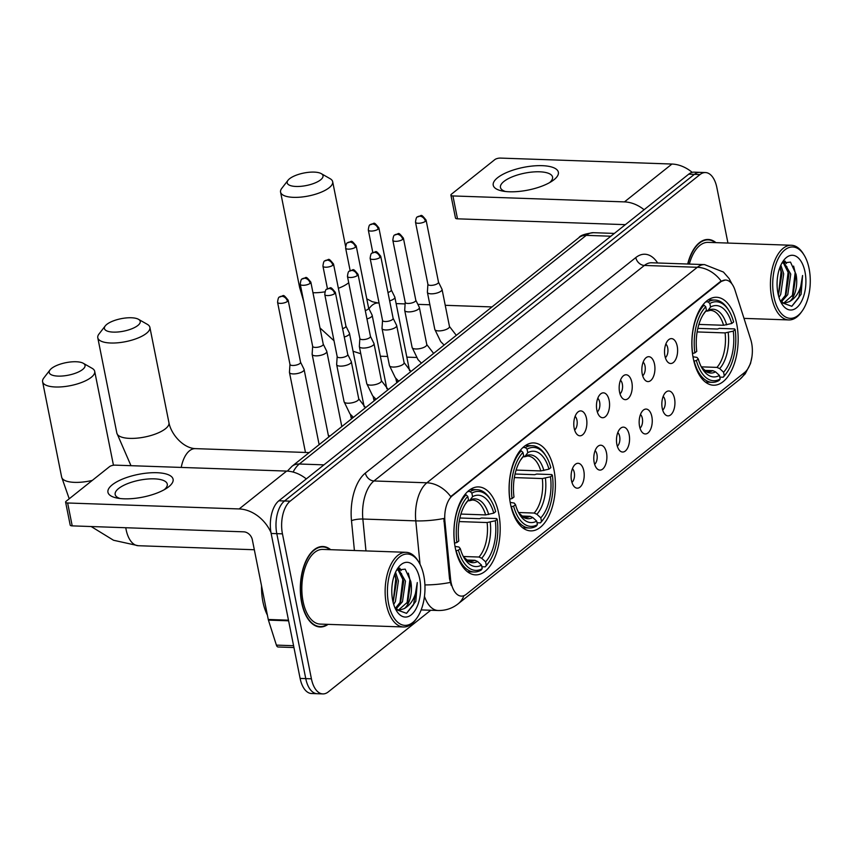 <?xml version="1.0" encoding="UTF-8"?>
<svg xmlns="http://www.w3.org/2000/svg" width="852" height="852" viewBox="0 0 852 852"><rect width="100%" height="100%" fill="white"/><g stroke="black" fill="none" stroke-linecap="round" stroke-linejoin="round"><path stroke-width="1.28" d="M553.938 469.612A43.995 23.121 92 0 0 533.757 442.933A43.995 23.121 92 0 0 510.529 504.203A43.995 23.121 92 0 0 530.711 530.881A43.995 23.121 92 0 0 553.938 469.612M498.739 513.596A43.995 23.121 92 0 0 478.568 486.918A43.995 23.121 92 0 0 455.341 548.187A43.995 23.121 92 0 0 475.512 574.866A43.995 23.121 92 0 0 498.739 513.596M736.714 323.952A43.995 23.121 92 0 0 716.532 297.273A43.995 23.121 92 0 0 693.304 358.543A43.995 23.121 92 0 0 713.486 385.221A43.995 23.121 92 0 0 736.714 323.952M664.933 355.955A12.45 6.539 -88 0 1 669.054 339.415A12.45 6.539 -88 0 1 677.212 346.168A12.45 6.539 -88 0 1 675.498 359.832A12.45 6.539 -88 0 1 668.245 362.537A12.45 6.539 -88 0 1 664.933 355.955M665.369 357.691A7.476 3.93 92 0 0 667.702 347.872A7.476 3.93 92 0 0 665.838 344.038M642.248 374.028A12.45 6.539 -88 0 1 646.37 357.489A12.45 6.539 -88 0 1 654.528 364.241A12.45 6.539 -88 0 1 652.813 377.905A12.45 6.539 -88 0 1 645.56 380.61A12.45 6.539 -88 0 1 642.248 374.028M642.685 375.775A7.476 3.93 92 0 0 645.017 365.955A7.476 3.93 92 0 0 643.153 362.121M619.564 392.101A12.45 6.539 -88 0 1 623.685 375.572A12.45 6.539 -88 0 1 631.843 382.314A12.45 6.539 -88 0 1 630.129 395.988A12.45 6.539 -88 0 1 622.876 398.683A12.45 6.539 -88 0 1 619.564 392.101M620 393.848A7.476 3.93 92 0 0 622.333 384.028A7.476 3.93 92 0 0 620.469 380.194M596.879 410.185A12.45 6.539 -88 0 1 601.001 393.645A12.45 6.539 -88 0 1 609.159 400.397A12.45 6.539 -88 0 1 607.444 414.061A12.45 6.539 -88 0 1 600.202 416.766A12.45 6.539 -88 0 1 596.879 410.185M597.316 411.921A7.476 3.93 92 0 0 599.648 402.101A7.476 3.93 92 0 0 597.795 398.278M574.195 428.258A12.45 6.539 -88 0 1 578.316 411.718A12.45 6.539 -88 0 1 586.485 418.47A12.45 6.539 -88 0 1 584.76 432.134A12.45 6.539 -88 0 1 577.518 434.839A12.45 6.539 -88 0 1 574.195 428.258M574.631 430.004A7.476 3.93 92 0 0 576.964 420.185A7.476 3.93 92 0 0 575.111 416.351M662.249 408.321A12.45 6.539 -88 0 1 666.37 391.792A12.45 6.539 -88 0 1 674.528 398.534A12.45 6.539 -88 0 1 672.814 412.208A12.45 6.539 -88 0 1 665.561 414.903A12.45 6.539 -88 0 1 662.249 408.321M662.686 410.068A7.476 3.93 92 0 0 665.018 400.248A7.476 3.93 92 0 0 663.154 396.414M639.564 426.405A12.45 6.539 -88 0 1 643.686 409.865A12.45 6.539 -88 0 1 651.844 416.617A12.45 6.539 -88 0 1 650.129 430.281A12.45 6.539 -88 0 1 642.877 432.986A12.45 6.539 -88 0 1 639.564 426.405M640.001 428.141A7.476 3.93 92 0 0 642.333 418.321A7.476 3.93 92 0 0 640.47 414.498M616.88 444.478A12.45 6.539 -88 0 1 621.001 427.938A12.45 6.539 -88 0 1 629.159 434.69A12.45 6.539 -88 0 1 627.445 448.354A12.45 6.539 -88 0 1 620.203 451.059A12.45 6.539 -88 0 1 616.88 444.478M617.317 446.224A7.476 3.93 92 0 0 619.649 436.405A7.476 3.93 92 0 0 617.796 432.571M594.195 462.561A12.45 6.539 -88 0 1 598.317 446.022A12.45 6.539 -88 0 1 606.486 452.763A12.45 6.539 -88 0 1 604.76 466.438A12.45 6.539 -88 0 1 597.518 469.132A12.45 6.539 -88 0 1 594.195 462.561M594.632 464.297A7.476 3.93 92 0 0 596.964 454.478A7.476 3.93 92 0 0 595.111 450.644M571.511 480.635A12.45 6.539 -88 0 1 575.632 464.095A12.45 6.539 -88 0 1 583.801 470.847A12.45 6.539 -88 0 1 582.076 484.511A12.45 6.539 -88 0 1 574.834 487.216A12.45 6.539 -88 0 1 571.511 480.635M571.948 482.37A7.476 3.93 92 0 0 574.28 472.562A7.476 3.93 92 0 0 572.427 468.728M750.74 339.575A22.418 11.779 -88 0 1 751.624 343.026A22.418 11.779 -88 0 1 744.691 372.43L466.268 594.313A22.418 11.779 -88 0 1 461.369 596.112A22.418 11.779 -88 0 1 450.548 578.817L444.925 521.381A22.418 11.779 -88 0 1 452.412 495.683L720.728 281.852A22.418 11.779 -88 0 1 725.627 280.052A22.418 11.779 -88 0 1 735.02 290.202L750.74 339.575M715.968 242.65A40.268 21.162 92 0 0 708.182 239.465A40.268 21.162 92 0 0 687.692 264.024M330.683 549.689A40.268 21.162 92 0 0 322.897 546.515A40.268 21.162 92 0 0 301.64 602.577A40.268 21.162 92 0 0 320.096 626.987A40.268 21.162 92 0 0 328.084 624.356M727.949 243.065L716.873 187.653A24.9 13.089 92 0 0 705.456 172.551L694.156 172.157A24.9 13.089 92 0 0 688.725 174.159L278.86 500.784A24.9 13.089 92 0 0 271.149 533.458L300.117 678.416L305.762 678.618A24.9 13.089 92 0 0 317.189 693.709A24.9 13.089 92 0 1 305.762 678.618L276.804 533.65L305.762 678.618L311.417 678.81A24.9 13.089 92 0 0 322.833 693.911A24.9 13.089 92 0 0 328.276 691.909L430.75 610.245M278.86 500.784L284.515 500.976A24.9 13.089 92 0 0 276.804 533.65A24.9 13.089 92 0 1 284.515 500.976L694.369 174.351L284.515 500.976L290.159 501.168A24.9 13.089 92 0 0 282.449 533.853L311.417 678.81M699.801 172.349A24.9 13.089 92 0 0 694.369 174.351A24.9 13.089 92 0 1 699.801 172.349M451.251 585.462L449.526 578.774L443.828 518.485A29.053 6.06 174.4 0 1 415.787 520.87A33.207 17.445 -88 0 1 426.884 482.796A29.053 22.546 -128.6 0 1 450.729 496.599L720.036 281.831L725.222 280.042M705.456 172.551A24.9 13.089 92 0 0 700.014 174.553L290.159 501.168M300.117 678.416A24.9 13.089 92 0 0 311.544 693.517L322.833 693.911M497.568 177.738A33.207 11.577 168.7 0 1 542.181 165.671A33.207 11.577 168.7 0 1 554.034 179.697A33.207 11.577 168.7 0 1 552.16 181.061A33.207 11.577 168.7 0 1 502.371 191.018A33.207 11.577 168.7 0 1 497.568 177.738M549.54 182.658A26.561 9.265 -11.3 0 0 552.554 177.035A26.561 9.265 -11.3 0 0 532.415 172.029A26.561 9.265 -11.3 0 0 503.915 181.465A26.561 9.265 -11.3 0 0 500.454 187.451A26.561 9.265 -11.3 0 0 505.396 191.476M692.207 172.37A33.207 25.773 -128.6 0 0 671.951 164.042L500.422 158.089A4.153 1.448 -11.3 0 0 494.842 159.601L451.443 194.192A4.153 1.448 -11.3 0 0 450.9 195.119A4.153 1.448 -11.3 0 0 452.923 195.939L457.503 218.826L625.357 224.651M644.101 209.72A33.207 25.773 -128.6 0 0 624.452 201.892L452.923 195.939M457.503 218.826A4.153 1.448 168.7 0 1 455.479 218.016L450.9 195.119M773.882 296.677A35.699 18.755 92 0 0 802.094 311.108A35.699 18.755 92 0 0 809.102 268.614A35.699 18.755 92 0 0 804.043 254.993A35.699 18.755 92 0 0 780.922 254.141A35.699 18.755 92 0 0 773.882 296.677M804.043 254.993L803.212 253.651A37.36 19.628 92 0 0 791.38 245.259A37.36 19.628 92 0 0 771.656 297.284A37.36 19.628 92 0 0 788.782 319.937A37.36 19.628 92 0 0 801.178 312.386L802.094 311.108M780.847 265.174L783.691 273.865L780.698 294.419L778.984 297.391M780.07 267.006L781.934 273.801L778.419 295.367M783.574 261.724L790.752 274.11L787.759 294.664L781.124 302.14M782.977 262.128L788.984 274.046L785.991 294.6L780.528 301.406M781.018 302.396L791.806 306.283L801.104 294.345L802.573 275.505C801.732 288.359 797.419 297.039 789.623 301.523A20.757 10.906 92 0 0 796.045 274.291L793.052 294.845L783.733 303.088M789.623 301.523L784.607 303.174L780.783 301.938M805.002 271.884A27.392 14.399 92 0 0 783.414 260.723A27.392 14.399 92 0 0 777.982 293.418A27.392 14.399 92 0 0 781.912 303.951A27.392 14.399 92 0 0 799.634 304.483A27.392 14.399 92 0 0 805.002 271.884M796.045 274.291L790.496 262.107L781.934 263.044M715.361 242.628A39.852 20.938 92 0 0 708.172 239.881A39.852 20.938 92 0 0 687.926 264.035M791.38 245.259L708.087 242.373A37.36 19.628 92 0 0 689.343 264.088M802.573 275.505L798.846 297.678L791.87 306.251M793.606 266.101L795.172 272.416L792.307 296.272M784.341 261.319L784.937 262.31M786.769 266.484L788.121 272.171L785.246 296.027M782.157 301.555L781.529 302.353M779.995 267.177L781.06 271.926L778.398 295.282M785.011 261.042L786.428 263.492M289.563 178.739A18.265 6.369 -11.3 0 0 288.008 180.283A18.265 6.369 -11.3 0 0 297.795 186.481A18.265 6.369 -11.3 0 0 320.629 179.825A18.265 6.369 -11.3 0 0 321.257 173.638A18.265 6.369 -11.3 0 0 305.772 172.69A18.265 6.369 -11.3 0 0 289.563 178.739M321.257 173.638L330.129 178.696A26.561 9.265 168.7 0 1 332.674 181.71A26.561 9.265 168.7 0 1 329.213 187.696A26.561 9.265 168.7 0 1 300.713 197.121A26.561 9.265 168.7 0 1 280.574 192.115A26.561 9.265 168.7 0 1 281.767 188.367L288.008 180.283M705.733 301.832L708.118 301.917L709.844 303.504A39.511 20.767 92 0 1 728.907 310.639A39.511 20.767 92 0 1 733.625 321.992L731.73 323.494A35.699 18.755 92 0 0 710.547 307.029L708.044 310.405L705.594 311.449M698.885 324.42L723.561 325.272L731.73 323.494M697.831 328.361L717.469 329.042L719.461 328.393L734.562 328.915L735.159 329.618A39.511 20.767 92 0 1 726.745 372.75L725.829 374.028A41.173 21.641 92 0 1 723.167 377.223L719.802 377.106M694.156 361.12A41.173 21.641 92 0 0 712.166 382.346A41.173 21.641 92 0 0 719.077 380.482L720.174 378.991A39.511 20.767 92 0 1 696.393 360.513L693.869 361.11M692.484 353.484L694.87 352.877A39.511 20.767 92 0 1 705.744 306.763L704.029 305.186A41.173 21.641 92 0 0 692.633 353.484M704.029 305.186L702.719 305.133M728.907 310.639L728.077 309.297A41.173 21.641 92 0 0 715.03 300.053A41.173 21.641 92 0 0 708.118 301.917M696.393 360.513L698.289 359.001A35.699 18.755 92 0 0 702.463 368.905A35.699 18.755 92 0 0 719.471 375.466L720.174 378.991M705.744 306.763L706.446 310.298A35.699 18.755 92 0 0 704.402 312.79A35.699 18.755 92 0 0 696.766 351.365L694.87 352.877M710.547 307.029L709.844 303.504M719.471 375.466L715.573 371.866L712.858 370.652L704.551 370.364M692.974 356.754L696.957 357.393L698.289 359.001M703.337 314.377L706.446 310.298M723.167 377.223L724.275 375.732A39.511 20.767 92 0 0 726.745 372.75M724.275 375.732L723.572 372.207A35.699 18.755 92 0 0 733.263 331.13L735.159 329.618M701.292 366.85L716.947 367.393L719.674 368.607L723.572 372.207M733.263 331.13L725.084 332.908L697.128 331.929M106.788 324.399A18.265 6.369 -11.3 0 0 105.233 325.943A18.265 6.369 -11.3 0 0 115.02 332.131A18.265 6.369 -11.3 0 0 137.843 325.485A18.265 6.369 -11.3 0 0 138.482 319.298A18.265 6.369 -11.3 0 0 122.986 318.35A18.265 6.369 -11.3 0 0 106.788 324.399M138.482 319.298L147.343 324.356A26.561 9.265 168.7 0 1 149.888 327.37A26.561 9.265 168.7 0 1 146.427 333.356A26.561 9.265 168.7 0 1 117.938 342.781A26.561 9.265 168.7 0 1 97.788 337.775A26.561 9.265 168.7 0 1 98.992 334.016L105.233 325.943M522.958 447.492L525.343 447.577L527.058 449.164A39.511 20.767 92 0 1 546.121 456.289A39.511 20.767 92 0 1 550.85 467.652L548.954 469.154A35.699 18.755 92 0 0 527.771 452.689L525.269 456.065L522.819 457.098M516.11 470.08L540.786 470.932L548.954 469.154M515.055 474.021L534.683 474.692L536.685 474.042L551.787 474.575L552.373 475.278A39.511 20.767 92 0 1 543.97 518.41L543.054 519.688A41.173 21.641 92 0 1 540.392 522.872L537.026 522.755M511.381 506.77A41.173 21.641 92 0 0 529.39 528.006A41.173 21.641 92 0 0 536.291 526.142L537.399 524.651A39.511 20.767 92 0 1 513.618 506.163L511.093 506.77M509.709 499.144L512.084 498.537A39.511 20.767 92 0 1 522.968 452.423L521.254 450.836A41.173 21.641 92 0 0 509.858 499.144M521.254 450.836L519.933 450.793M546.121 456.289L545.301 454.957A41.173 21.641 92 0 0 532.244 445.702A41.173 21.641 92 0 0 525.343 447.577M513.618 506.163L515.503 504.661A35.699 18.755 92 0 0 519.677 514.565A35.699 18.755 92 0 0 536.696 521.126L537.399 524.651M522.968 452.423L523.671 455.958A35.699 18.755 92 0 0 521.626 458.451A35.699 18.755 92 0 0 513.98 497.025L512.084 498.537M527.771 452.689L527.058 449.164M536.696 521.126L532.798 517.526L530.072 516.312L521.775 516.024M510.199 502.414L514.182 503.053L515.503 504.661M521.168 459.334A31.929 16.774 92 0 0 520.583 460.005L523.671 455.958M540.392 522.872L541.499 521.392A39.511 20.767 92 0 0 543.97 518.41M541.499 521.392L540.786 517.856A35.699 18.755 92 0 0 550.477 476.79L552.373 475.278M518.517 512.51L534.172 513.053L536.888 514.267L540.786 517.856M550.477 476.79L542.309 478.558L514.352 477.589M51.599 368.383A18.265 6.369 -11.3 0 0 50.034 369.928A18.265 6.369 -11.3 0 0 59.832 376.126A18.265 6.369 -11.3 0 0 82.655 369.47A18.265 6.369 -11.3 0 0 83.283 363.282A18.265 6.369 -11.3 0 0 67.798 362.334A18.265 6.369 -11.3 0 0 51.599 368.383M83.283 363.282L92.154 368.341A26.561 9.265 168.7 0 1 94.7 371.355A26.561 9.265 168.7 0 1 91.239 377.34A26.561 9.265 168.7 0 1 62.75 386.765A26.561 9.265 168.7 0 1 42.6 381.76A26.561 9.265 168.7 0 1 43.793 378L50.034 369.928M467.769 491.476L470.155 491.561L471.87 493.148A39.511 20.767 92 0 1 490.933 500.273A39.511 20.767 92 0 1 495.662 511.637L493.766 513.138A35.699 18.755 92 0 0 472.572 496.673L470.07 500.049L467.631 501.082M460.911 514.065L485.587 514.917L493.766 513.138M459.867 518.005L479.495 518.676L481.486 518.027L496.599 518.559L497.185 519.262A39.511 20.767 92 0 1 488.782 562.395L487.855 563.673A41.173 21.641 92 0 1 485.193 566.857L481.827 566.74M456.182 550.765A41.173 21.641 92 0 0 474.202 571.99A41.173 21.641 92 0 0 481.103 570.126L482.211 568.635A39.511 20.767 92 0 1 458.419 550.158L455.905 550.754M454.51 543.129L456.896 542.522A39.511 20.767 92 0 1 467.78 496.407L466.055 494.82A41.173 21.641 92 0 0 454.659 543.129M466.055 494.82L464.745 494.778M490.933 500.273L490.102 498.942A41.173 21.641 92 0 0 477.056 489.687A41.173 21.641 92 0 0 470.155 491.561M458.419 550.158L460.314 548.645A35.699 18.755 92 0 0 464.489 558.55A35.699 18.755 92 0 0 481.508 565.11L482.211 568.635M467.78 496.407L468.483 499.943A35.699 18.755 92 0 0 466.438 502.435A35.699 18.755 92 0 0 458.791 541.009L456.896 542.522M472.572 496.673L471.87 493.148M481.508 565.11L477.599 561.511L474.883 560.297L466.577 560.009M455 546.398L458.983 547.037L460.314 548.645M465.373 504.022L468.483 499.943M485.193 566.857L486.3 565.377A39.511 20.767 92 0 0 488.782 562.395M486.3 565.377L485.597 561.841A35.699 18.755 92 0 0 495.289 520.774L497.185 519.262M463.318 556.494L478.973 557.038L481.7 558.252L485.597 561.841M495.289 520.774L487.11 522.542L459.153 521.573M389.641 300.852A7.476 2.609 -11.3 0 0 393.89 298.892A7.476 2.609 -11.3 0 0 394.859 297.21A7.476 2.609 -11.3 0 0 394.774 296.986L391.281 289.904M387.969 292.481A5.4 1.885 -11.3 0 0 390.599 291.203A5.4 1.885 -11.3 0 0 391.302 289.989A5.4 1.885 -11.3 0 0 391.238 289.818M366.956 318.925A7.476 2.609 -11.3 0 0 371.206 316.976A7.476 2.609 -11.3 0 0 372.175 315.293A7.476 2.609 -11.3 0 0 372.1 315.059L368.596 307.977M365.284 310.565A5.4 1.885 -11.3 0 0 367.915 309.287A5.4 1.885 -11.3 0 0 368.618 308.062A5.4 1.885 -11.3 0 0 368.554 307.902M344.272 336.998A7.476 2.609 -11.3 0 0 348.521 335.049A7.476 2.609 -11.3 0 0 349.49 333.366A7.476 2.609 -11.3 0 0 349.416 333.132L345.912 326.06M342.6 328.638A5.4 1.885 -11.3 0 0 345.23 327.36A5.4 1.885 -11.3 0 0 345.933 326.146A5.4 1.885 -11.3 0 0 345.88 325.975M312.652 346.253L312.141 354.123A7.476 2.609 -11.3 0 0 312.151 354.368A7.476 2.609 -11.3 0 0 315.794 355.848A7.476 2.609 -11.3 0 0 325.837 353.122A7.476 2.609 -11.3 0 0 326.806 351.439A7.476 2.609 -11.3 0 0 326.731 351.216L323.227 344.133M312.652 346.157A5.4 1.885 -11.3 0 0 312.663 346.338A5.4 1.885 -11.3 0 0 315.293 347.403A5.4 1.885 -11.3 0 0 322.546 345.433A5.4 1.885 -11.3 0 0 323.249 344.219A5.4 1.885 -11.3 0 0 323.196 344.048M289.968 364.326L289.456 372.207A7.476 2.609 -11.3 0 0 289.467 372.452A7.476 2.609 -11.3 0 0 293.109 373.921A7.476 2.609 -11.3 0 0 303.152 371.206A7.476 2.609 -11.3 0 0 304.121 369.523A7.476 2.609 -11.3 0 0 304.047 369.289L300.554 362.207M289.968 364.23A5.4 1.885 -11.3 0 0 289.978 364.411A5.4 1.885 -11.3 0 0 292.609 365.476A5.4 1.885 -11.3 0 0 299.861 363.516A5.4 1.885 -11.3 0 0 300.564 362.292A5.4 1.885 -11.3 0 0 300.511 362.132M427.896 284.227L427.395 292.098A7.476 2.609 -11.3 0 0 427.406 292.342A7.476 2.609 -11.3 0 0 431.048 293.823A7.476 2.609 -11.3 0 0 441.08 291.107A7.476 2.609 -11.3 0 0 442.06 289.414A7.476 2.609 -11.3 0 0 441.975 289.19L438.482 282.108M427.906 284.131A5.4 1.885 -11.3 0 0 427.917 284.312A5.4 1.885 -11.3 0 0 430.548 285.377A5.4 1.885 -11.3 0 0 437.8 283.407A5.4 1.885 -11.3 0 0 438.503 282.193A5.4 1.885 -11.3 0 0 438.439 282.033M405.211 302.3L404.711 310.181A7.476 2.609 -11.3 0 0 404.721 310.426A7.476 2.609 -11.3 0 0 408.364 311.896A7.476 2.609 -11.3 0 0 418.407 309.18A7.476 2.609 -11.3 0 0 419.376 307.497A7.476 2.609 -11.3 0 0 419.301 307.263L415.797 300.181M405.222 302.215A5.4 1.885 -11.3 0 0 405.232 302.385A5.4 1.885 -11.3 0 0 407.863 303.45A5.4 1.885 -11.3 0 0 415.116 301.491A5.4 1.885 -11.3 0 0 415.819 300.277A5.4 1.885 -11.3 0 0 415.755 300.106M382.537 320.373L382.026 328.254A7.476 2.609 -11.3 0 0 382.037 328.499A7.476 2.609 -11.3 0 0 385.679 329.969A7.476 2.609 -11.3 0 0 395.722 327.253A7.476 2.609 -11.3 0 0 396.691 325.57A7.476 2.609 -11.3 0 0 396.617 325.336L393.113 318.265M382.537 320.288A5.4 1.885 -11.3 0 0 382.548 320.458A5.4 1.885 -11.3 0 0 385.179 321.523A5.4 1.885 -11.3 0 0 392.431 319.564A5.4 1.885 -11.3 0 0 393.134 318.35A5.4 1.885 -11.3 0 0 393.07 318.179M359.853 338.457L359.342 346.327A7.476 2.609 -11.3 0 0 359.352 346.572A7.476 2.609 -11.3 0 0 362.995 348.053A7.476 2.609 -11.3 0 0 373.038 345.337A7.476 2.609 -11.3 0 0 374.007 343.644A7.476 2.609 -11.3 0 0 373.932 343.42L370.428 336.338M359.853 338.361A5.4 1.885 -11.3 0 0 359.863 338.542A5.4 1.885 -11.3 0 0 362.494 339.607A5.4 1.885 -11.3 0 0 369.747 337.637A5.4 1.885 -11.3 0 0 370.45 336.423A5.4 1.885 -11.3 0 0 370.396 336.263M337.168 356.53L336.657 364.411A7.476 2.609 -11.3 0 0 336.668 364.656A7.476 2.609 -11.3 0 0 340.31 366.126A7.476 2.609 -11.3 0 0 350.353 363.41A7.476 2.609 -11.3 0 0 351.322 361.727A7.476 2.609 -11.3 0 0 351.248 361.493L347.744 354.421M337.168 356.445A5.4 1.885 -11.3 0 0 337.179 356.615A5.4 1.885 -11.3 0 0 339.81 357.68A5.4 1.885 -11.3 0 0 347.062 355.721A5.4 1.885 -11.3 0 0 347.765 354.507A5.4 1.885 -11.3 0 0 347.712 354.336M112.283 484.788A33.207 11.577 168.7 0 1 156.896 472.711A33.207 11.577 168.7 0 1 168.749 486.748A33.207 11.577 168.7 0 1 166.875 488.111A33.207 11.577 168.7 0 1 117.075 498.058A33.207 11.577 168.7 0 1 112.283 484.788M164.255 489.708A26.561 9.265 -11.3 0 0 167.269 484.085A26.561 9.265 -11.3 0 0 147.119 479.08A26.561 9.265 -11.3 0 0 118.63 488.505A26.561 9.265 -11.3 0 0 115.169 494.49A26.561 9.265 -11.3 0 0 120.111 498.526M306.305 478.909A33.207 25.773 -128.6 0 0 286.655 471.081L115.126 465.139A4.153 1.448 -11.3 0 0 109.557 466.64L66.158 501.232A4.153 1.448 -11.3 0 0 65.615 502.169A4.153 1.448 -11.3 0 0 67.638 502.989L72.207 525.876L243.736 531.829A8.296 6.443 51.4 0 1 252.32 539.699L268.263 619.479L288.487 620.181M270.989 532.575A33.207 25.773 -128.6 0 0 239.167 508.942L67.638 502.989M72.207 525.876A4.153 1.448 168.7 0 1 70.184 525.056L65.615 502.169M293.951 647.541L278.125 646.987A4.153 2.183 -88 0 1 276.389 645.113L268.423 620.118A4.153 2.183 -88 0 1 268.263 619.479M388.597 603.717A35.699 18.755 92 0 0 416.809 618.147A35.699 18.755 92 0 0 423.806 575.664A35.699 18.755 92 0 0 418.758 562.032A35.699 18.755 92 0 0 395.626 561.191A35.699 18.755 92 0 0 388.597 603.717M418.758 562.032L417.927 560.701A37.36 19.628 92 0 0 406.084 552.309A37.36 19.628 92 0 0 386.361 604.324A37.36 19.628 92 0 0 403.497 626.976A37.36 19.628 92 0 0 415.893 619.425L416.809 618.147M406.084 552.309L322.791 549.412A37.36 19.628 92 0 0 303.067 601.437A37.36 19.628 92 0 0 320.203 624.09L403.497 626.976M330.075 549.668A39.852 20.938 92 0 0 322.876 546.931A39.852 20.938 92 0 0 301.842 602.417A39.852 20.938 92 0 0 320.118 626.571A39.852 20.938 92 0 0 327.488 624.335M261.553 585.888A41.503 21.811 92 0 0 262.906 601.746A41.503 21.811 92 0 0 267.39 615.112M395.552 572.214L398.406 580.904L395.413 601.459L393.699 604.43M394.774 574.046L396.638 580.851L393.134 602.407M398.289 568.774L405.467 581.149L402.474 601.704L395.829 609.18M397.692 569.179L403.699 581.096L400.706 601.65L395.243 608.445M395.733 609.446L406.51 613.323L415.808 601.384L417.278 582.555C416.447 595.41 412.123 604.079 404.327 608.562A20.757 10.906 92 0 0 410.76 581.341L407.767 601.895L398.438 610.128M404.327 608.562L399.322 610.213L395.498 608.978M419.716 578.923A27.392 14.399 92 0 0 398.118 567.773A27.392 14.399 92 0 0 392.687 600.458A27.392 14.399 92 0 0 396.627 611.001A27.392 14.399 92 0 0 414.349 611.523A27.392 14.399 92 0 0 419.716 578.923M410.76 581.341L405.201 569.157L396.638 570.084M417.278 582.555L413.561 604.728L406.574 613.302M408.31 573.14L409.887 579.466L407.022 603.322M399.045 568.359L399.652 569.349M401.473 573.524L402.826 579.222L399.961 603.078M396.872 608.594L396.244 609.404M394.71 574.216L395.765 578.977L393.113 602.321M399.726 568.092L401.143 570.542M720.728 281.852L720.036 281.831M452.412 495.683L451.72 495.662M444.925 521.381L443.903 521.339M450.548 578.817L449.526 578.774M463.903 595.686A29.053 22.546 51.4 0 1 458.11 603.844C452.263 608.434 445.596 610.65 438.088 610.501A33.207 17.445 -88 0 1 424.466 596.379M731.996 284.004L729.12 278.572L723.433 272.054L704.572 264.61A33.207 17.445 -88 0 0 697.319 267.283L644.378 265.441L373.943 480.965L426.884 482.796L697.319 267.283A29.053 22.546 51.4 0 1 721.165 281.085M420.047 564.333L415.787 520.87L362.845 519.028L365.966 550.914M450.239 582.448A29.053 6.06 174.4 0 1 424.924 584.919M751.954 356.7L750.495 363.602L745.191 373.858L739.813 379.353A29.053 22.546 -128.6 0 0 745.34 371.877M354.411 550.509L351.493 520.678A41.503 21.811 -88 0 1 365.359 473.084L635.794 257.57A41.503 21.811 -88 0 1 657.648 262.98M700.014 174.553L688.725 174.159M282.449 533.853L271.149 533.458M365.359 473.084A8.296 6.443 51.4 0 0 373.943 480.965A33.207 17.445 92 0 0 362.845 519.028A8.296 1.736 -5.6 0 0 351.493 520.678M704.572 264.61L651.631 262.778A33.207 17.445 92 0 0 644.378 265.441A8.296 6.443 51.4 0 1 635.794 257.57M287.348 471.124L292.012 466.278L578.934 237.633C580.255 235.418 585.111 233.767 593.482 232.692A33.207 17.445 92 0 0 586.229 235.354L610.852 236.217M578.934 237.633A16.603 12.886 51.4 0 1 586.229 235.354L299.308 464.01L323.93 464.862M292.012 466.278A16.603 12.886 51.4 0 1 299.308 464.01A33.207 17.445 92 0 0 293.12 472.072M624.452 201.892L671.951 164.042M338.372 288.295A26.561 9.265 -11.3 0 0 348.266 283.066A26.561 9.265 -11.3 0 0 348.713 282.704M368.991 308.765A26.561 13.962 -88 0 1 372.303 305.112A26.561 13.962 -88 0 1 378.096 302.982L372.239 301.693L366.775 298.85M303.653 301.214L299.627 287.486A26.561 9.265 -11.3 0 0 301.406 290M312.961 292.737A26.561 9.265 -11.3 0 0 324.921 291.831M723.561 325.272A30.715 16.145 92 0 0 710.376 310.352L707.181 311.15M712.858 370.652A30.715 16.145 92 0 1 708.246 371.749L705.999 371.206L701.505 367.244A31.929 16.774 92 0 0 715.573 371.866M703.944 313.674A31.929 16.774 92 0 0 703.358 314.345M726.66 324.878A31.929 16.774 92 0 0 708.044 310.405M719.674 368.607A31.929 16.774 92 0 0 728.183 332.504M716.947 367.393A30.715 16.145 92 0 0 725.084 332.908M130.974 465.682L116.852 433.146A26.561 9.265 -11.3 0 0 137.002 438.152A26.561 9.265 -11.3 0 0 165.49 428.726A26.561 9.265 -11.3 0 0 168.952 422.73C171.177 434.499 183.329 448.163 195.321 448.631A26.561 13.962 -88 0 0 189.517 450.772A26.561 13.962 -88 0 0 181.242 467.428M540.786 470.932A30.715 16.145 92 0 0 527.601 456.012L524.395 456.81M518.751 512.936A31.929 16.774 92 0 0 532.798 517.526M543.885 470.538A31.929 16.774 92 0 0 525.269 456.065M518.73 512.904L523.224 516.866L525.471 517.409A30.715 16.145 92 0 0 530.072 516.312M536.888 514.267A31.929 16.774 92 0 0 545.408 478.164M534.172 513.053A30.715 16.145 92 0 0 542.309 478.558M69.225 498.782L61.653 477.131A26.561 9.265 -11.3 0 0 92.293 480.4M254.333 549.742L138.28 545.717A26.561 13.962 -88 0 1 126.107 529.614A26.561 13.962 -88 0 1 125.776 527.729M485.587 514.917A30.715 16.145 92 0 0 472.402 499.996L469.207 500.795M463.552 556.92A31.929 16.774 92 0 0 477.599 561.511M465.98 503.319A31.929 16.774 92 0 0 465.394 503.99M488.686 514.523A31.929 16.774 92 0 0 470.07 500.049M463.531 556.888L468.036 560.85L470.272 561.393A30.715 16.145 92 0 0 474.883 560.297M481.7 558.252A31.929 16.774 92 0 0 490.219 522.148M478.973 557.038A30.715 16.145 92 0 0 487.11 522.542M378.182 229.103A5.4 1.885 -11.3 0 0 378.884 227.889C372.91 220.572 375.04 223.778 370.237 224.726A5.4 4.185 -128.6 0 1 372.612 223.98A5.4 4.185 51.4 0 1 378.182 229.103A5.4 1.885 -11.3 0 1 372.399 231.02A5.4 1.885 -11.3 0 1 368.309 229.997L372.814 252.586M396.819 382.761L396.276 380.556A7.476 2.609 -11.3 0 0 398.033 381.792M355.508 247.176A5.4 1.885 -11.3 0 0 356.211 245.962C350.225 238.656 352.355 241.861 347.552 242.799A5.4 4.185 -128.6 0 1 349.927 242.064A5.4 4.185 51.4 0 1 355.508 247.176A5.4 1.885 -11.3 0 1 349.714 249.093A5.4 1.885 -11.3 0 1 345.624 248.081L350.14 270.659M374.135 400.845L373.591 398.63A7.476 2.609 -11.3 0 0 375.349 399.865M332.823 265.26A5.4 1.885 -11.3 0 0 333.526 264.035C327.541 256.729 329.671 259.935 324.868 260.872A5.4 4.185 -128.6 0 1 327.243 260.137A5.4 4.185 51.4 0 1 332.823 265.26A5.4 1.885 -11.3 0 1 327.03 267.166A5.4 1.885 -11.3 0 1 322.94 266.154L327.456 288.732M351.45 418.918L350.907 416.713A7.476 2.609 -11.3 0 0 352.675 417.949M310.139 283.333A5.4 1.885 -11.3 0 0 310.842 282.118C304.867 274.802 306.986 278.008 302.183 278.955A5.4 4.185 -128.6 0 1 304.558 278.21A5.4 4.185 51.4 0 1 310.139 283.333A5.4 1.885 -11.3 0 1 304.345 285.25A5.4 1.885 -11.3 0 1 300.255 284.227L312.663 346.338M328.765 436.991L328.222 434.786A7.476 2.609 -11.3 0 0 329.99 436.022M287.454 301.406A5.4 1.885 -11.3 0 0 288.157 300.192C282.182 292.886 284.302 296.091 279.499 297.028A5.4 4.185 -128.6 0 1 281.874 296.294A5.4 4.185 51.4 0 1 287.454 301.406A5.4 1.885 -11.3 0 1 281.661 303.323A5.4 1.885 -11.3 0 1 277.571 302.311L289.978 364.411M425.382 221.307A5.4 1.885 -11.3 0 0 426.085 220.093C420.111 212.776 422.241 215.982 417.437 216.93A5.4 4.185 -128.6 0 1 419.812 216.195A5.4 4.185 51.4 0 1 425.382 221.307A5.4 1.885 -11.3 0 1 419.599 223.224A5.4 1.885 -11.3 0 1 415.51 222.202L427.917 284.312M427.406 292.342L434.818 329.426A7.476 2.609 -11.3 0 0 440.484 330.832A7.476 2.609 -11.3 0 0 448.493 328.18A7.476 2.609 -11.3 0 0 448.716 327.999A7.476 2.609 -11.3 0 0 449.473 326.497L456.31 335.347M402.708 239.38A5.4 1.885 -11.3 0 0 403.411 238.166C397.426 230.86 399.556 234.066 394.753 235.003A5.4 4.185 -128.6 0 1 397.128 234.268A5.4 4.185 51.4 0 1 402.708 239.38A5.4 1.885 -11.3 0 1 396.915 241.297A5.4 1.885 -11.3 0 1 392.825 240.285L405.232 302.385M404.721 310.426L412.134 347.499A7.476 2.609 -11.3 0 0 417.799 348.915A7.476 2.609 -11.3 0 0 425.808 346.263A7.476 2.609 -11.3 0 0 426.032 346.072A7.476 2.609 -11.3 0 0 426.788 344.57L433.636 353.431M380.024 257.464A5.4 1.885 -11.3 0 0 380.727 256.25C374.742 248.933 376.872 252.139 372.068 253.087A5.4 4.185 -128.6 0 1 374.443 252.341A5.4 4.185 51.4 0 1 380.024 257.464A5.4 1.885 -11.3 0 1 374.23 259.381A5.4 1.885 -11.3 0 1 370.141 258.358L382.548 320.458M382.037 328.499L389.449 365.583A7.476 2.609 -11.3 0 0 395.115 366.988A7.476 2.609 -11.3 0 0 403.124 364.337A7.476 2.609 -11.3 0 0 403.347 364.155A7.476 2.609 -11.3 0 0 404.104 362.654L410.952 371.504M357.339 275.537A5.4 1.885 -11.3 0 0 358.042 274.323C352.057 267.017 354.187 270.212 349.384 271.16A5.4 4.185 -128.6 0 1 351.759 270.425A5.4 4.185 51.4 0 1 357.339 275.537A5.4 1.885 -11.3 0 1 351.546 277.454A5.4 1.885 -11.3 0 1 347.456 276.431L359.863 338.542M359.352 346.572L366.765 383.656A7.476 2.609 -11.3 0 0 372.43 385.061A7.476 2.609 -11.3 0 0 380.439 382.41A7.476 2.609 -11.3 0 0 380.663 382.228A7.476 2.609 -11.3 0 0 381.419 380.727L388.267 389.577M334.655 293.62A5.4 1.885 -11.3 0 0 335.358 292.396C329.383 285.09 331.503 288.295 326.699 289.233A5.4 4.185 -128.6 0 1 329.074 288.498A5.4 4.185 51.4 0 1 334.655 293.62A5.4 1.885 -11.3 0 1 328.861 295.527A5.4 1.885 -11.3 0 1 324.772 294.515L337.179 356.615M336.668 364.656L344.08 401.729A7.476 2.609 -11.3 0 0 349.746 403.145A7.476 2.609 -11.3 0 0 357.765 400.493A7.476 2.609 -11.3 0 0 357.978 400.302A7.476 2.609 -11.3 0 0 358.735 398.8L365.583 407.661M239.167 508.942L286.655 471.081M288.604 620.81L268.423 620.118M276.389 645.113L293.589 645.709M458.11 603.844L739.813 379.353M438.088 610.501L421.154 609.915M593.482 232.692L614.367 233.416M743.988 318.382L788.782 319.937M705.136 239.774L708.172 239.881M299.627 287.486L280.574 192.115M416.372 357.467L406.83 357.137M387.628 356.466L380.354 356.221M705.435 382.122L712.166 382.346M708.3 299.819L715.03 300.053M345.571 246.271L332.674 181.71M360.79 353.75L353.058 351.237M334.016 340.757L319.99 327.935M491.977 306.933L445.234 305.304M429.887 304.771L417.863 304.356M405.115 303.919L396.137 303.6M379.065 303.014L378.096 302.982M116.852 433.146L97.788 337.775M522.659 527.771L529.39 528.006M525.514 445.479L532.244 445.702M168.952 422.73L149.888 327.37M309.201 452.582L195.321 448.631M61.653 477.131L42.6 381.76M467.471 571.756L474.202 571.99M470.325 489.463L477.056 489.687M113.454 465.235L94.7 371.355M138.28 545.717L113.518 540.253L91.153 526.525M396.276 380.556L395.829 378.309M409.535 370.673L394.859 297.21M378.884 227.889L391.302 289.989M368.309 229.997C368.714 226.387 369.363 224.63 370.237 224.726M373.591 398.63L373.144 396.393M386.851 388.757L372.175 315.293M356.211 245.962L368.618 308.062M345.624 248.081C346.04 244.471 346.679 242.713 347.552 242.799M350.907 416.713L350.46 414.466M364.166 406.83L349.49 333.366M333.526 264.035L345.933 326.146M322.94 266.154C323.355 262.544 323.994 260.787 324.868 260.872M328.222 434.786L312.151 354.368M341.822 426.586L326.806 351.439M310.842 282.118L323.249 344.219M300.255 284.227C300.671 280.617 301.31 278.86 302.183 278.955M305.463 452.455L289.467 372.452M319.138 444.669L304.121 369.523M288.157 300.192L300.564 362.292M277.571 302.311C277.986 298.701 278.625 296.943 279.499 297.028M434.818 329.426L440.686 341.567L444.126 345.06M449.473 326.497L442.06 289.414M426.085 220.093L438.503 282.193M415.51 222.202C415.914 218.602 416.564 216.834 417.437 216.93M412.134 347.499L418.002 359.64L421.442 363.133M426.788 344.57L419.376 307.497M403.411 238.166L415.819 300.277M392.825 240.285C393.241 236.675 393.88 234.918 394.753 235.003M389.449 365.583L395.317 377.724L398.757 381.217M404.104 362.654L396.691 325.57M380.727 256.25L393.134 318.35M370.141 258.358C370.556 254.748 371.195 252.991 372.068 253.087M366.765 383.656L372.643 395.797L376.083 399.29M381.419 380.727L374.007 343.644M358.042 274.323L370.45 336.423M347.456 276.431C347.872 272.832 348.511 271.064 349.384 271.16M344.08 401.729L349.959 413.87L353.399 417.363M358.735 398.8L351.322 361.727M335.358 292.396L347.765 354.507M324.772 294.515C325.187 290.905 325.826 289.147 326.699 289.233M317.082 626.465L320.118 626.571M319.851 546.824L322.876 546.931"/></g></svg>
